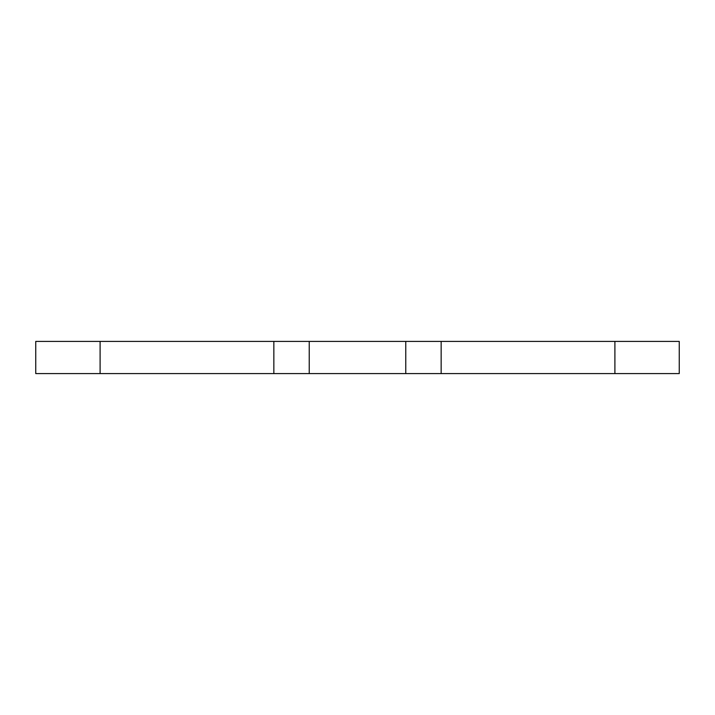 <?xml version="1.0" encoding="UTF-8"?>
<svg xmlns="http://www.w3.org/2000/svg" width="715" height="715" viewBox="0 0 715 715"><rect width="100%" height="100%" fill="white"/><g stroke="black" fill="none" stroke-linecap="round" stroke-linejoin="round"><path stroke-width="1.07" d="M614.9 373.588L679.25 373.588L679.25 341.413L441.155 341.413L441.155 373.588L614.9 373.588L614.9 341.413M441.155 373.588L273.845 373.588L273.845 341.413L35.75 341.413L35.75 373.588L273.845 373.588M273.845 341.413L441.155 341.413M405.763 373.588L405.763 341.413M309.238 373.588L309.238 341.413M100.1 373.588L100.1 341.413"/></g></svg>
